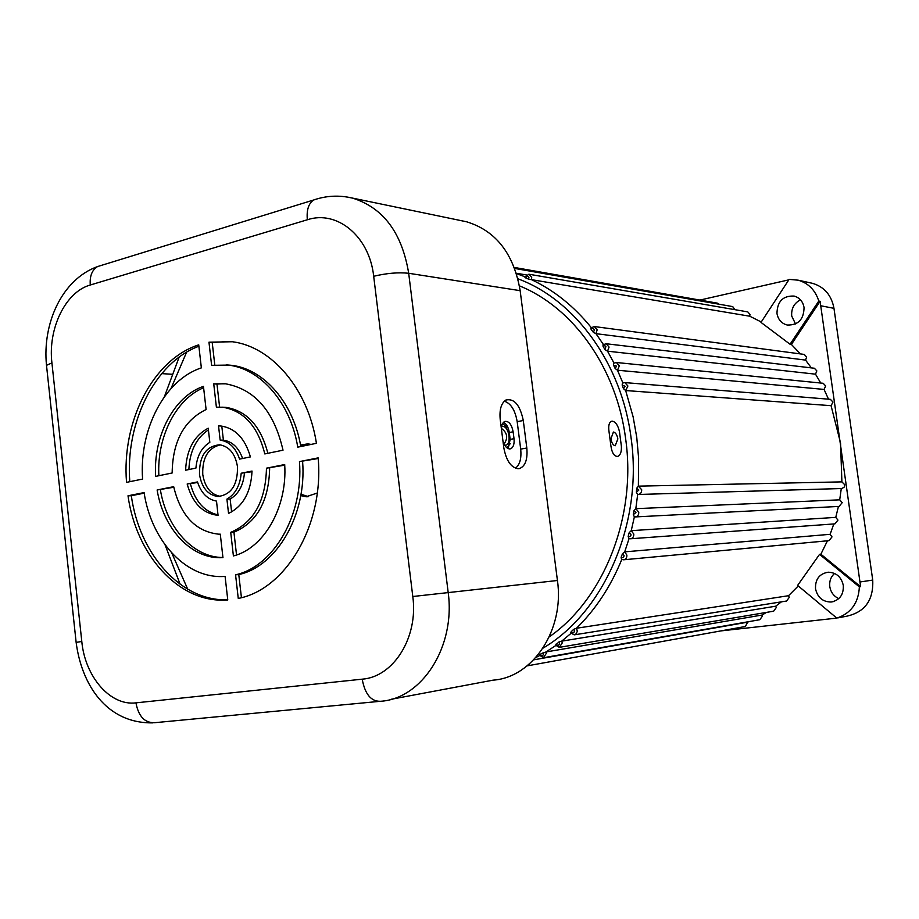 <?xml version="1.0" encoding="UTF-8"?>
<svg xmlns="http://www.w3.org/2000/svg" width="919" height="919" viewBox="0 0 919 919"><rect width="100%" height="100%" fill="white"/><g stroke="black" fill="none" stroke-linecap="round" stroke-linejoin="round"><path stroke-width="1.38" d="M615.213 445.761C613.099 445.29 611.675 442.969 610.94 438.788L613.398 432.033C615.581 432.504 617.063 434.813 617.855 438.96L615.213 445.761M838.794 598.625C833.786 596.282 830.776 592.284 829.788 586.644C829.202 581.29 830.787 576.891 834.567 573.433M815.521 588.78C817.519 597.465 822.7 601.876 831.063 602.025C839.621 600.325 843.699 594.8 843.309 585.46C841.367 576.96 836.324 572.537 828.203 572.204C819.392 573.72 815.164 579.246 815.521 588.78M830.064 399.305L624.84 382.591L622.485 383.085L622.152 385.05L623.496 388.703L625.667 390.541L633.134 416.893L636.752 437.364L638.625 458.202L638.36 486.14L636.706 488.265L636.373 492.274L637.671 494.456L635.822 508.666L633.984 510.711L633.283 514.64L634.374 516.823L631.25 530.665L629.216 532.618L628.171 536.409L628.814 538.511L630.25 538.787C632.686 538.465 633.869 536.903 633.8 534.088L631.25 530.665L835.762 517.374L838.438 506.449M822.838 383.246L616.385 362.5L613.582 363.258L613.49 365.084L615.156 368.53L617.476 370.219L622.852 382.89M814.085 368.209L606.184 343.752L602.99 344.797L603.094 346.474L605.058 349.657L607.528 351.184L613.984 362.982M803.953 354.378L594.363 326.555L590.848 327.922L591.135 329.427L593.364 332.322L595.949 333.666L603.381 344.453M528.85 274.218L524.841 277.136L528.574 279.227L531.446 279.64C553.962 290.22 573.881 306.176 591.216 327.52M540.2 654.236L539.51 655.155L543.405 657.74L546.311 653.363L545.92 651.973L540.2 654.236C541.705 656.545 542.83 656.373 543.554 653.731L543.083 652.582M571.204 631.698L570.722 632.984L574.26 634.845L575.753 634.317L577.339 631.307L576.477 628.251L573.755 629.297L571.204 631.698C572.87 633.582 573.973 633.26 574.524 630.744L573.755 629.297M629.055 538.603L624.702 551.859L622.508 553.686L621.118 557.305L621.485 559.292L623.438 559.797C625.805 559.441 626.953 557.89 626.884 555.145L624.702 551.859L830.133 534.307L833.809 523.945M781.403 601.842L775.728 606.195L561.681 641.152L558.901 641.99L555.57 645.127M732.627 306.59L735.039 309.692M526.323 274.942L516.352 273.23M749.973 314.413L749.755 316.216L531.446 279.64L531.699 277.389L529.149 274.264L747.767 311.886L749.973 314.413M621.784 559.453C610.675 586.598 595.569 609.538 576.477 628.251L788.536 595.707L789.249 597.396L786.607 601.015L574.743 634.765M775.728 606.195L776.245 607.608L773.66 611.181L559.786 647.275M555.788 645.529L545.92 651.973L762.046 615.041L762.379 616.155L759.852 619.705L543.876 657.659M533.698 659.842L747.652 622.163L745.378 626.482L527.23 665.861M637.614 494.456L637.935 494.479C640.486 494.215 641.738 492.618 641.68 489.712L638.36 486.14L841.896 481.878L844.733 484.715L844.216 487.093L841.919 488.517L638.418 494.468M634.225 516.8L635.109 516.926C637.602 516.627 638.82 515.054 638.762 512.182L635.822 508.666L839.702 499.833L842.218 502.624L839.093 506.415L635.603 516.903M835.762 517.374L837.956 520.097L834.911 523.864L630.756 538.752M804.205 354.412L806.629 357.054L805.561 360.099L595.949 333.666L597.178 329.829L594.363 326.555L590.848 327.911M814.372 368.232L816.842 370.897L815.521 374.171L607.528 351.184L609.067 347.072L606.184 343.752L602.99 344.786M823.137 383.269L825.676 385.969L824.067 389.426L617.476 370.219L619.36 365.865L616.385 362.5L613.582 363.246M830.374 399.34L833.005 402.062L831.075 405.681L625.667 390.541L627.907 385.991L624.84 382.591L622.485 383.085M830.133 534.307L832.005 536.914L829.041 540.648L623.944 559.751M795.544 323.97L791.719 316.056C791.167 308.635 794.073 303.213 800.449 299.801M776.969 313.459C778.129 319.663 781.552 323.534 787.261 325.039C798.209 325.269 803.803 319.444 804.056 307.555C802.93 301.501 799.622 297.676 794.131 296.067C782.977 295.608 777.256 301.398 776.969 313.459M810.742 282.949L812.649 283.362C824.435 286.981 831.534 295.309 833.97 308.336L872.728 580.073C873.613 600.187 864.882 612.238 846.525 616.235L838.094 617.844M820.736 383.028L815.521 374.171M828.513 399.191L824.067 389.426M841.896 481.878L840.552 443.027L831.075 405.681M839.702 499.833L841.287 488.529M788.536 595.707L798.278 585.966M859.368 586.885L819.553 554.364L797.612 585.414L836.818 618.096C851.005 613.329 858.518 602.921 859.368 586.885L860.632 586.69L820.862 554.214L827.445 540.797M819.553 554.364L820.862 554.214M762.046 615.041L766.515 612.387M747.652 622.163L748.893 621.623M800.403 353.907L791.397 344.453L820.093 301.294L860.632 586.69M790.053 344.257L818.783 301.03C815.302 290.128 808.433 283.178 798.151 280.18L789.134 279.376L760.989 322.397L790.053 344.257L791.397 344.453M761.254 321.983L749.755 316.216M811.339 367.876L805.561 360.099M717.348 303.144L719.117 304.223M699.887 300.076L788.824 279.847M836.818 618.096L720.783 630.916M818.783 301.03L820.093 301.294M502.911 440.752C504.416 445.83 506.645 448.552 509.597 448.943L510.7 448.759C513.388 447.381 514.491 444.015 514.02 438.673L513.135 431.781C511.653 424.429 508.885 420.971 504.841 421.419C502.682 422.43 501.544 424.992 501.429 429.093M503.532 422.303C506.518 423.912 508.437 427.324 509.287 432.527L510.16 439.42L508.161 448.621M518.086 468.736L519.281 468.621C525.266 466.392 527.782 459.534 526.817 448.024L523.29 420.523C520.016 404.946 514.192 398.134 505.818 400.064C501.165 403.269 499.304 409.782 500.223 419.592L503.796 447.668C506.151 460.476 510.918 467.495 518.086 468.736M515.433 468.208C519.855 464.819 521.601 458.455 520.694 449.104L517.179 421.649C515.18 410.196 510.895 403.372 504.313 401.178M220.503 496.398C210.773 494.571 204.857 487.254 202.754 474.422C202.226 457.823 208.062 447.967 220.261 444.853M237.493 466.749C237.768 484.91 231.232 494.824 217.883 496.501C207.843 495.008 201.709 487.656 199.492 474.445C199.239 456.111 205.925 446.22 219.572 444.785C229.313 446.45 235.298 453.779 237.493 466.749M461.843 220.79L466.576 221.778C495.915 230.749 513.778 253.713 520.154 290.668L557.431 580.498C564.68 629.699 532.767 677.544 493.078 680.152L391.414 699.233M187.166 483.991L197.482 481.935C201.158 493.066 207.51 499.454 216.516 501.096L218.044 515.341C202.777 513.595 192.485 503.152 187.166 483.991L197.654 482.509M157.126 489.976L173.68 486.679C180.71 515.743 195.69 531.573 218.619 534.169L220.284 534.169L222.961 557.661L219.917 557.73C190.164 557.856 163.249 527.92 157.126 489.976L173.806 487.265M225.098 576.454L227.774 599.958L223.891 600.13C177.516 601.52 136.081 554.214 128.005 495.789L144.088 492.584C151.084 539.591 184.386 577.166 221.422 576.569L225.098 576.454M208.211 428.185L209.831 442.338C201.606 447.45 196.976 456.042 195.919 468.093L185.615 470.218C186.488 449.805 194.024 435.801 208.211 428.185M203.455 386.359L206.097 409.529C183.938 420.397 172.623 441.557 172.152 472.986L155.621 476.387C153.105 436.341 173.794 396.399 203.455 386.359M142.594 479.063L126.535 482.36C121.549 421.58 152.818 359.593 198.722 344.855L201.353 367.876C164.444 379.938 138.976 429.724 142.594 479.063M299.456 461.602L318.158 457.88C324.177 524.783 285.786 589.573 238.262 598.43L235.563 574.823C273.575 566.563 303.684 514.962 299.456 461.602L318.204 458.512M250.393 456.904L239.583 459.121C235.735 447.84 229.256 441.499 220.158 440.109L218.538 425.899L220.962 426.002C235.333 428.22 245.143 438.512 250.393 456.904M283.018 450.195L264.81 453.929C257.894 426.393 243.88 410.827 222.766 407.232L216.39 407.163L213.736 383.878L225.603 383.809C254.942 389.254 274.08 411.379 283.018 450.195M241.203 473.216L252.024 471.056C250.99 492.147 243.156 506.266 228.544 513.434L226.913 499.132C235.298 494.181 240.066 485.542 241.203 473.216L252.024 471.688M266.464 468.185L284.695 464.543C287.555 507.231 263.845 548.367 233.403 555.949L230.715 532.354C253.759 522.509 265.671 501.119 266.464 468.185L284.729 465.175M211.611 365.325L208.969 342.19L232.358 341.742C271.794 346.681 308.06 388.921 316.435 443.314L297.756 447.162C290.565 402.901 260.743 368.703 228.337 365.096L211.611 365.325M218.09 514.904C204.351 511.734 195.138 501.418 190.428 483.945M222.938 557.511C193.289 557.523 166.511 527.69 160.411 489.919M227.763 599.808L227.119 599.82C180.79 601.221 139.378 554.019 131.314 495.72L144.18 493.158M188.877 469.54C189.705 451.332 196.218 438.11 208.406 429.874M158.872 475.72C156.735 437.433 175.69 399.248 203.616 387.738M129.797 481.694C125.225 422.671 154.748 362.546 198.883 346.233M241.433 597.66L238.779 574.57C276.768 566.334 306.843 514.847 302.615 461.614M242.605 458.501C238.676 447.61 232.277 441.499 223.397 440.167L221.789 426.094M267.866 453.308C260.835 426.186 246.878 410.873 225.994 407.37L222.203 407.186M219.607 407.048L216.976 384.062L224.328 383.671M231.611 511.952L230.141 499.051C238.526 494.112 243.282 485.496 244.42 473.205M236.539 554.973L233.931 532.204C256.952 522.383 268.865 501.039 269.658 468.173M214.782 364.912L212.209 342.477L229.934 341.431M300.8 446.531C293.448 402.671 263.776 368.91 231.565 365.325L226.533 364.889M208.969 342.19L212.209 342.477M230.715 532.354L233.931 532.204M226.913 499.132L230.141 499.051M213.736 383.878L216.976 384.062M220.158 440.109L223.397 440.167M218.538 425.899L220.238 425.945M235.563 574.823L238.779 574.57M128.005 495.789L131.314 495.72M504.669 445.118L505.151 445.175C511.872 445.715 509.39 426.267 502.785 426.485L501.625 426.692M503.922 443.682L504.324 443.578C508.173 437.789 507.254 432.757 501.556 428.495L501.441 428.495M308.577 496.685L300.984 494.238M317.25 493.032L306.096 496.765L300.754 495.605M619.452 431.62C618.039 425.394 615.673 421.901 612.318 421.155L611.365 421.293C609.044 422.556 608.252 425.888 608.975 431.275L610.905 445.91C611.997 453.113 614.294 456.605 617.821 456.398C620.486 455.089 621.669 451.666 621.37 446.106L619.452 431.62M519.43 285.866C573.065 307.36 616.718 367.979 625.667 438.972C636.729 516.857 603.737 599.096 549.252 636.867M300.524 445.026L307.911 443.854L311.07 444.417M300.777 446.393L308.347 443.888M508.23 428.231L502.601 423.613M506.886 447.817L510.194 443.682M543.003 648.148C604.254 612.123 643.289 522.9 631.089 437.972C621.658 363.12 574.743 299.709 517.925 278.802M516.455 273.586L524.956 276.78M529.252 664.081L527.115 665.884M621.118 557.305C622.852 558.235 623.829 557.626 624.058 555.478L622.508 553.686M628.171 536.409L629.607 536.73L630.894 535.444L630.974 534.433L629.216 532.618M633.283 514.64L635.937 512.515L633.984 510.711M636.373 492.274L638.854 490.034L636.706 488.265M623.496 388.703L625.081 386.279L622.152 385.05M615.156 368.53L616.534 366.141L613.49 365.084M605.058 349.657L605.908 346.417L604.668 345.659L603.094 346.474M593.364 332.322L594.375 330.093C593.617 328.175 592.537 327.957 591.135 329.427M528.574 279.227L528.942 277.63C527.805 275.482 526.69 275.585 525.588 277.906M570.998 633.375L561.681 641.152L562.279 642.921L559.303 647.355L555.558 645.127M556.156 644.024C557.753 646.126 558.867 645.885 559.51 643.289L558.901 641.99M635.109 516.926L634.374 516.823M539.671 655.534L535.834 657.544M833.97 308.336L821.058 305.82M872.728 580.073L860.276 581.945M510.16 439.42L514.02 438.673M520.694 449.104L526.817 448.024M345.234 196.723L352.379 198.067C383.166 207.614 401.948 232.691 408.691 273.276L448.139 592.146C455.813 646.39 422.12 698.808 380.455 701.289C371.069 701.53 364.981 694.155 362.201 679.175C393.562 676.947 418.49 637.315 412.792 596.511L373.688 276.274C369.472 236.355 337.089 209.796 307.337 219.767L90.28 285.005C65.502 291.84 47.765 328.703 51.923 362.902L81.791 641.473C85.03 676.729 110.28 706.148 135.955 702.851L362.201 679.175M520.154 290.668L408.691 273.276C398.341 272.185 386.669 273.184 373.688 276.274M557.431 580.498L412.792 596.511M378.743 701.45L154.76 722.69C144.765 723.046 138.493 716.429 135.955 702.851M171.807 374.251L161.71 373.619M76.139 642.381L81.791 641.473M46.616 366.348L46.501 365.325L51.923 362.902M101.607 265.315L97.552 266.567C92.026 269.968 89.602 276.114 90.28 285.005M307.337 219.767C306.452 210.026 308.566 203.432 313.678 199.986L317.354 198.837M517.179 421.649L523.29 420.523M509.287 432.527L513.135 431.781M186.591 352.207L171.003 388.542M171.796 553.043L187.717 589.205M831.063 602.025L833.2 601.669M787.261 325.039L788.295 325.211M812.649 283.362L798.151 280.18M732.822 306.624L514.697 268.44M717.532 303.178L514.318 267.44M628.814 538.511L630.25 538.787M621.485 559.303L623.438 559.797M509.723 448.943L510.7 448.759M517.765 468.724L519.281 468.621M217.883 496.501L219.871 496.467M466.576 221.778L352.379 198.067C339.145 195 326.245 195.644 313.678 199.986L97.552 266.567C61.814 279.479 42.24 323.58 46.501 365.325L76.128 642.312C81.423 683.702 105.834 723.701 152.991 722.862M228.337 365.096L231.565 365.325M222.766 407.232L225.994 407.37M223.891 600.13L227.119 599.82M219.917 557.73L222.949 557.523M306.096 496.765L308.21 496.719M179.125 357.158L164.386 396.732M165.052 544.841L180.135 584.266"/></g></svg>

